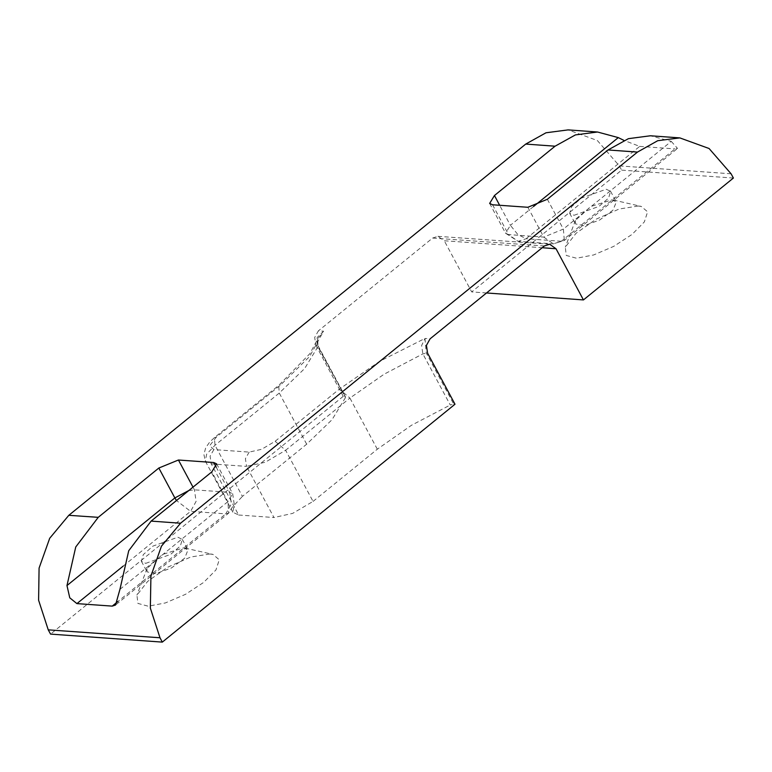 <?xml version="1.0" encoding="UTF-8"?>
<svg xmlns="http://www.w3.org/2000/svg" width="772" height="772" viewBox="0 0 772 772"><rect width="100%" height="100%" fill="white"/><g stroke="black" fill="none" stroke-linecap="round" stroke-linejoin="round"><path stroke-width="0.58" stroke-dasharray="3.86 2.9" d="M249.124 452.093L245.409 458.693L246.548 466.413L211.258 463.904L205.4 461.135L206.597 454.264L215.031 445.251L279.281 393.054L304.67 368.533L318.074 346.445L345.489 397.58L317.089 345.277L315.806 345.19L314.667 337.46L318.373 330.86L323.555 331.236L317.639 339.005L318.074 346.445L317.089 345.277L317.234 337.422L323.555 331.236L309.697 356.423L280.593 384.948L216.343 437.145L209.695 445.589L213.834 449.584L249.124 452.093L261.621 449.285L275.16 441.333L339.41 389.136L379.563 361.392L424.957 338.445L426.279 353.045L453.704 404.181L450.23 405.03L422.815 353.894L421.618 345.576L424.957 338.445L430.129 338.812M315.806 345.19L343.222 396.316L344.505 396.412M209.916 553.997L190.79 557.027L167.64 567.208L147.635 581.384L136.972 595.154L137.927 603.434L148.195 606.261L165.372 602.98L185.444 594.353L203.731 582.406L215.967 569.919L219.296 559.806L212.937 554.421L209.916 553.997M345.489 397.58L332.085 419.659L306.696 444.18L242.447 496.386L215.031 445.251L214.404 437.656L216.343 437.145M213.834 449.584L210.119 456.184L211.258 463.904L238.673 515.04L232.816 512.261L234.012 505.399L242.447 496.386M238.673 515.04L273.973 517.549L246.548 466.413L265.307 462.206L285.611 450.269L313.036 501.404L292.723 513.341L273.973 517.549M313.036 501.404L377.286 449.207L411.486 425.314L450.23 405.03M453.704 404.181L454.978 404.267M343.222 396.316L50.527 634.121M544.356 246.017L432.6 238.065L318.373 330.86M492.536 204.802L508.526 234.63L505.592 233.24L510.408 225.299L517.838 234.524L526.089 238.712L639.708 146.4L623.824 140.359M671.254 141.401L677.555 148.427L675.008 148.909L561.379 241.221L564.284 240.449L563.348 229.072L671.254 141.401L650.449 135.785M432.6 238.065L437.898 236.3L444.305 240.787L542.214 247.754M486.553 292.974L471.721 291.922L444.305 240.787M731.113 173.816L619.356 165.864L597.335 140.523L568.105 129.928M639.708 146.4L675.008 148.909M619.356 165.864L621.643 170.12L471.721 291.922M733.4 178.071L621.643 170.12M145.744 563.319L170.612 554.431L180.32 545.968L182.26 539.3L177.869 537.216L152.991 546.093L143.293 554.566L141.344 561.234L145.744 563.319M574.078 215.32L598.947 206.433L608.654 197.97L610.594 191.302L606.203 189.217L581.326 198.105L571.627 206.568L569.678 213.236L574.078 215.32M638.261 205.999L619.134 209.029L595.974 219.209L575.97 233.385L565.307 247.156L566.262 255.435L576.53 258.263L593.707 254.982L613.779 246.355L632.065 234.408L644.302 221.921L647.631 211.808L641.271 206.423L638.261 205.999M611.916 199.871L616.307 201.955L613.016 210.206L599.67 220.049L584.086 225.723L575.391 223.89L575.439 220.454L590.773 206.481L611.916 199.871M183.582 547.869L187.972 549.953L184.682 558.204L171.336 568.047L155.751 573.721L147.056 571.888L147.105 568.453L162.438 554.479L183.582 547.869M377.286 449.207L349.87 398.072L384.07 374.179L422.815 353.894L427.563 353.142M533.558 206.491L510.408 225.299L499.696 205.313M547.358 199.244L563.348 229.072L543.816 237.139L508.526 234.63L518.137 241.366L526.089 238.712L561.379 241.221L553.428 243.875L543.816 237.139L527.826 207.311M216.179 467.108L229.709 492.343L232.633 493.723L227.817 501.665L211.827 471.837M119.921 589.326L227.817 501.665L228.753 513.052L225.849 513.824L117.923 601.504M188.677 490.645L194.409 489.824L229.709 492.343L231.417 503.923L225.849 513.824L190.559 511.315L176.489 500.555M123.221 566.021L190.559 511.315L196.127 501.414L194.409 489.824L192.981 487.151M275.16 441.333L285.611 450.269L349.87 398.072L339.41 389.136M306.696 444.18L279.281 393.054L278.653 385.46L280.593 384.948M317.601 339.14L317.176 341.668L318.064 345.75L345.48 396.876M489.602 203.412L505.592 233.24L518.137 241.366L553.428 243.875L564.284 240.449L677.555 148.427M216.642 463.895L232.633 493.723L234.167 504.087L228.753 513.052L115.482 605.074M232.816 512.261L205.4 461.135L203.866 454.505L205.709 447.692L209.743 442.018L214.404 437.656L278.653 385.46L309.91 353.586L317.63 339.005M437.898 236.3L549.654 244.251M575.439 220.454L565.307 247.156M613.422 200.083L641.271 206.423M569.678 213.236L575.391 223.89M610.594 191.302L616.307 201.955M147.105 568.453L136.972 595.154M185.087 548.081L212.937 554.421M141.344 561.234L147.056 571.888M182.26 539.3L187.972 549.953"/><path stroke-width="1.16" d="M176.489 500.555L174.877 497.901L66.981 585.562L75.743 546.991L98.208 517.375L68.795 515.281L49.726 538.229L39.121 568.057L38.6 600.23L48.24 629.856L50.527 634.121L162.284 642.072L454.978 404.267L427.563 353.142L426.424 345.412L430.129 338.812L544.356 246.017L549.654 244.251L556.062 248.738L583.487 299.874L486.553 292.974M499.696 205.313L494.418 195.47L489.602 203.412L492.536 204.802L527.826 207.311L547.358 199.244L608.037 149.942L637.45 152.036L657.792 140.726L679.862 137.879L709.101 148.475L731.113 173.816L733.4 178.071L583.487 299.874M623.824 140.359L618.314 137.638L533.558 206.491M494.418 195.47L555.097 146.178L575.439 134.859L597.509 132.022L618.314 137.638M679.862 137.879L650.449 135.785L628.379 138.632L608.037 149.942M637.45 152.036L180.551 523.233L151.148 521.139L211.827 471.837L216.642 463.895L213.709 462.515L216.179 467.108M117.923 601.504L112.229 606.136L115.482 605.074L119.921 589.326L128.683 550.754L151.148 521.139M66.981 585.562L69.789 597.827L76.939 603.627L123.221 566.021M192.981 487.151L178.419 459.996L158.887 468.073L174.877 497.901L188.677 490.645M98.208 517.375L158.887 468.073M597.509 132.022L568.105 129.928L546.036 132.774L525.684 144.084L555.097 146.178M68.795 515.281L525.684 144.084M48.24 629.856L159.997 637.807L150.357 608.182L150.878 576.008L161.483 546.18L180.551 523.233M159.997 637.807L162.284 642.072M112.229 606.136L76.939 603.627M178.419 459.996L213.709 462.515M542.214 247.754L556.062 248.738"/></g></svg>
